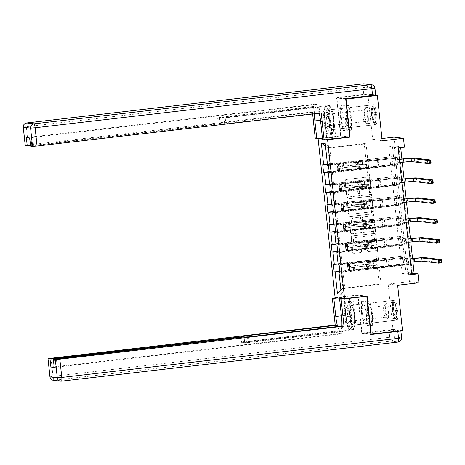 <?xml version="1.0" encoding="UTF-8"?>
<svg xmlns="http://www.w3.org/2000/svg" width="465" height="465" viewBox="0 0 465 465"><rect width="100%" height="100%" fill="white"/><g stroke="black" fill="none" stroke-linecap="round" stroke-linejoin="round"><path stroke-width="0.35" stroke-dasharray="2.33 1.74" d="M347.419 195.004A0.884 0.866 -83.1 0 1 346.466 194.231L345.042 180.914A1.261 1.238 -83.1 0 1 346.134 179.519L368.257 176.95A1.261 1.238 -83.1 0 1 369.617 178.06L371.041 191.371A0.884 0.866 -83.1 0 1 370.07 192.347A0.884 0.866 -83.1 0 1 369.32 191.574L369.134 189.848A4.034 3.953 -83.1 0 0 364.775 186.296L362.933 186.512A4.034 3.953 -83.1 0 0 359.428 190.976L359.614 192.702A0.884 0.866 -83.1 0 1 358.643 193.678A0.884 0.866 -83.1 0 1 357.893 192.899L357.707 191.179A4.034 3.953 -83.1 0 0 353.348 187.628L351.505 187.837A4.034 3.953 -83.1 0 0 348 192.307L348.186 194.027A0.884 0.866 -83.1 0 1 347.419 195.004M369.39 189.883A4.034 3.953 -83.1 0 0 365.031 186.326L363.188 186.541A4.034 3.953 -83.1 0 0 359.683 191.01L359.869 192.731A0.884 0.866 -83.1 0 1 358.904 193.707A0.884 0.866 -83.1 0 1 358.149 192.929L357.963 191.208A4.034 3.953 -83.1 0 0 353.603 187.657L351.761 187.872A4.034 3.953 -83.1 0 0 348.256 192.336L348.442 194.062A0.884 0.866 -83.1 0 1 347.477 195.038A0.884 0.866 -83.1 0 1 346.721 194.26L345.297 180.949A1.261 1.238 -83.1 0 1 346.396 179.554L368.513 176.979A1.261 1.238 -83.1 0 1 369.873 178.089L371.297 191.406A0.884 0.866 -83.1 0 1 370.332 192.382A0.884 0.866 -83.1 0 1 369.576 191.603L369.134 189.848M371.587 313.468A10.027 1.959 -96.6 0 0 368.431 303.267A10.027 1.959 -96.6 0 0 367.588 312.98A10.027 1.959 -96.6 0 0 370.745 323.181A10.027 1.959 -96.6 0 0 371.587 313.468M393.628 309.957A10.027 1.959 83.4 0 1 394.471 300.239A10.027 1.959 83.4 0 1 397.627 310.44A10.027 1.959 83.4 0 1 396.785 320.152A10.027 1.959 83.4 0 1 393.628 309.957M346.687 117.43A10.027 1.959 83.4 0 1 347.535 107.717A10.027 1.959 83.4 0 1 350.691 117.918A10.027 1.959 83.4 0 1 349.849 127.631A10.027 1.959 83.4 0 1 346.687 117.43M372.727 114.402A10.027 1.959 83.4 0 1 373.569 104.689A10.027 1.959 83.4 0 1 376.731 114.89A10.027 1.959 83.4 0 1 375.883 124.603A10.027 1.959 83.4 0 1 372.727 114.402M361.317 251.135A1.261 1.238 -83.1 0 1 360.224 252.536L354.016 253.256A1.261 1.238 -83.1 0 1 352.656 252.146L351.075 237.359A1.261 1.238 -83.1 0 1 352.168 235.964L374.284 233.395A1.261 1.238 -83.1 0 1 375.65 234.505L377.231 249.287A1.261 1.238 -83.1 0 1 376.133 250.681L368.64 251.553A1.261 1.238 -83.1 0 1 367.274 250.443L366.6 244.119A1.261 1.238 -83.1 0 1 367.693 242.724L371.413 242.288A3.377 3.307 -83.1 0 0 371.459 235.586A3.377 3.307 -83.1 0 0 370.698 235.586L356.132 237.278A3.377 3.307 -83.1 0 0 356.085 243.98A3.377 3.307 -83.1 0 0 356.853 243.98L359.276 243.701A1.261 1.238 -83.1 0 1 360.642 244.811L361.572 251.17A1.261 1.238 -83.1 0 1 360.48 252.565L354.272 253.286A1.261 1.238 -83.1 0 1 352.912 252.175L351.331 237.388A1.261 1.238 -83.1 0 1 352.424 235.993L374.54 233.424A1.261 1.238 -83.1 0 1 375.906 234.534L377.487 249.321A1.261 1.238 -83.1 0 1 376.388 250.716L368.896 251.588A1.261 1.238 -83.1 0 1 367.53 250.478L366.856 244.148A1.261 1.238 -83.1 0 1 367.949 242.753L371.413 242.288M402.219 273.408L388.688 146.789L392.536 147.254L406.067 273.879L402.219 273.408L408.479 272.682L409.433 281.616L418.924 282.772M367.123 296.159L357.632 295.008L361.7 333.045L392.995 329.406L388.153 284.092L409.433 281.616M357.632 295.008L335.102 297.623M345.716 99.033L336.573 97.923L340.636 135.96L318.106 138.576L318.136 138.89M336.573 97.923L367.867 94.285L375.127 95.168M382.201 140.75L372.709 139.599L367.867 94.285M372.709 139.599L381.963 138.524M393.989 137.123L394.948 146.056L398.796 146.527L412.327 273.153L408.479 272.682M388.688 146.789L394.948 146.056M349.854 214.289A1.261 1.238 -83.1 0 1 348.488 213.179L346.907 198.392A1.261 1.238 -83.1 0 1 348.006 196.997L370.123 194.428A1.261 1.238 -83.1 0 1 371.483 195.538L373.064 210.32A1.261 1.238 -83.1 0 1 371.971 211.72L350.11 214.319A1.261 1.238 -83.1 0 1 348.744 213.208L347.169 198.427A1.261 1.238 -83.1 0 1 348.262 197.032L370.378 194.457A1.261 1.238 -83.1 0 1 371.738 195.567L373.319 210.354A1.261 1.238 -83.1 0 1 372.227 211.749L350.11 214.319M348.994 217.876L350.569 232.663A1.261 1.238 -83.1 0 0 351.935 233.773L374.052 231.204A1.261 1.238 -83.1 0 0 375.145 229.803L374.47 223.479A1.261 1.238 -83.1 0 0 373.11 222.369L364.136 223.409A1.261 1.238 -83.1 0 1 362.776 222.299L362.328 218.102A1.261 1.238 -83.1 0 1 363.421 216.707L372.761 215.62A0.884 0.866 -83.1 0 0 372.773 213.871A0.884 0.866 -83.1 0 0 372.575 213.865L350.087 216.481A1.261 1.238 -83.1 0 0 348.994 217.876L350.569 232.663M402.487 330.563L392.995 329.406M361.7 333.045L370.843 334.155M318.106 138.576L319.42 138.739M322.524 139.116L326.703 139.622M392.228 156.792L393.041 164.453L392.402 164.372L391.582 156.717L329.702 164.372L327.93 147.777L364.235 143.557L366.007 160.152M394.355 176.706L395.174 184.361L394.529 184.285L393.71 176.624L331.83 184.285L330.522 172.033L366.827 167.813L368.135 180.065M396.482 196.619L397.302 204.275L396.657 204.199L395.837 196.538L333.957 204.199L332.649 191.946L368.954 187.726L370.262 199.979M398.61 216.527L399.429 224.188L398.784 224.113L397.97 216.452L336.085 224.113L334.777 211.854L371.082 207.64L374.517 239.806L338.218 244.026L336.904 231.768L373.209 227.548M400.737 236.441L401.557 244.102L400.917 244.02L400.098 236.365L400.737 236.441L363.81 240.736L374.517 239.806M402.864 256.355L403.684 264.015L403.045 263.934L402.225 256.279L340.345 263.934L339.031 251.681L375.336 247.461L376.644 259.714M411.711 274.565L407.863 274.1L394.332 147.475L398.18 147.94M397.354 157.414L398.174 165.075L397.534 164.999L396.715 157.339L328.505 165.418M399.482 177.328L400.301 184.989L399.662 184.907L398.842 177.252L330.632 185.332M401.609 197.241L402.428 204.902L401.789 204.821L400.97 197.166L332.76 205.245M403.742 217.155L404.556 224.81L403.916 224.734L403.097 217.074L334.887 225.159M405.869 237.069L406.683 244.724L406.044 244.648L405.224 236.987L337.015 245.067M407.997 256.982L408.816 264.637L408.171 264.562L407.352 256.901L339.148 264.98M377.185 247.688L340.88 251.908L342.188 264.161L378.493 259.941L377.208 247.688L367.821 248.781L369.117 248.938L406.044 244.648M342.188 264.161L338.206 264.87M340.88 251.908L337.805 252.454M338.125 264.103L340.345 263.934M337.735 251.78L339.031 251.681M375.057 227.774L338.752 231.994L340.06 244.247L376.365 240.027L375.081 227.78L365.693 228.867L366.99 229.024L403.916 224.734M340.06 244.247L336.079 244.956M338.752 231.994L335.678 232.541M335.997 244.189L338.218 244.026M335.608 231.866L336.904 231.768M372.93 207.861L336.625 212.081L337.933 224.333L374.238 220.114L372.953 207.867L363.566 208.959L364.862 209.116L401.789 204.821M337.933 224.333L333.951 225.043M336.625 212.081L333.55 212.627M333.87 224.281L336.085 224.113M333.481 211.953L334.777 211.854M370.797 187.947L334.498 192.167L335.806 204.426L372.11 200.206L370.826 187.953L361.439 189.046L362.729 189.203L399.662 184.907M335.806 204.426L331.824 205.129M334.498 192.167L331.423 192.713M331.743 204.368L333.957 204.199M331.347 192.045L332.649 191.946M368.669 168.039L332.37 172.253L333.678 184.512L369.983 180.292L368.699 168.039L359.305 169.132L360.602 169.289L397.534 164.999M333.678 184.512L329.697 185.215M332.37 172.253L329.296 172.8M329.615 184.454L331.83 184.285M329.22 172.131L330.522 172.033M325.512 146.074L327.93 147.777L329.778 148.004L331.551 164.598L367.85 160.379L366.077 143.784L329.778 148.004L325.25 143.604M331.551 164.598L327.569 165.302M327.488 164.54L329.702 164.372M400.685 147.649L400.592 146.748L404.44 147.213M412.897 261.9L412.536 258.563M410.769 241.992L410.409 238.65M408.642 222.078L408.282 218.736M406.515 202.165L406.154 198.822M404.381 182.251L404.027 178.909M402.254 162.337L401.9 158.995M366.077 143.784L364.235 143.557M376.621 259.714L379.237 283.97L381.085 284.196L344.78 288.416L343.007 271.822L408.171 264.562M381.085 284.196L378.516 259.947L369.129 261.034L370.425 261.196L407.352 256.901M379.237 283.97L342.938 288.19L344.78 288.416L341.345 294.229M377.464 267.375L341.159 271.595L342.938 288.19L340.921 290.23M376.365 240.027L377.208 247.688M374.238 220.114L375.081 227.78M372.11 200.206L372.953 207.867M398.842 177.252L361.915 181.542L360.619 181.385L370.006 180.292L370.826 187.953M367.85 160.379L368.699 168.039M365.978 160.152L366.827 167.813M368.106 180.065L368.954 187.726M370.239 199.973L371.082 207.64M374.494 239.801L375.336 247.461M343.007 271.822L339.932 272.368M339.863 271.694L341.159 271.595M392.536 147.254L398.796 146.527M406.067 273.879L412.327 273.153M394.332 147.475L400.592 146.748M407.863 274.1L411.612 273.664M367.879 160.379L358.492 161.471L359.788 161.628L360.602 169.289M358.492 161.471L359.305 169.132M359.788 161.628L396.715 157.339M398.174 165.075L329.325 173.079M322.733 164.715L391.582 156.717M393.041 164.453L356.114 168.743L366.798 167.807M329.179 171.719L392.402 164.372M356.591 161.239L357.411 168.9M355.295 161.082L356.114 168.743M358.718 181.152L359.538 188.813L368.925 187.721M357.422 180.995L358.242 188.656L359.538 188.813M331.307 191.632L394.529 184.285M395.174 184.361L358.242 188.656M324.861 184.628L393.71 176.624M400.301 184.989L331.452 192.992M361.915 181.542L362.729 189.203M360.619 181.385L361.439 189.046M360.846 201.066L361.665 208.727L371.053 207.634M359.55 200.909L360.369 208.57L361.665 208.727M333.434 211.546L396.657 204.199M397.302 204.275L360.369 208.57M326.988 204.542L395.837 196.538M372.134 200.206L362.747 201.299L364.043 201.455L400.97 197.166M402.428 204.902L333.579 212.9M364.043 201.455L364.862 209.116M362.747 201.299L363.566 208.959M362.973 220.98L363.793 228.641L373.186 227.548M361.683 220.823L362.497 228.484L363.793 228.641M335.561 231.46L398.784 224.113M399.429 224.188L362.497 228.484M329.115 224.456L397.97 216.452M374.261 220.119L364.874 221.212L366.17 221.369L403.097 217.074M404.556 224.81L335.707 232.814M366.17 221.369L366.99 229.024M364.874 221.212L365.693 228.867M365.106 240.893L365.92 248.548L375.313 247.461M363.81 240.736L364.624 248.391L365.92 248.548M337.689 251.373L400.917 244.02M401.557 244.102L364.624 248.391M331.243 244.369L400.098 236.365M376.388 240.033L367.001 241.126L368.297 241.283L405.224 236.987M406.683 244.724L337.834 252.728M368.297 241.283L369.117 248.938M367.001 241.126L367.821 248.781M367.234 260.807L368.048 268.462L377.441 267.375M365.938 260.65L366.757 268.305L368.048 268.462M339.816 271.287L403.045 263.934M403.684 264.015L366.757 268.305M333.376 264.277L402.225 256.279M408.816 264.637L339.962 272.641M370.425 261.196L371.244 268.851M369.129 261.034L369.948 268.694M340.636 135.96L349.238 137.006M340.572 117.936L343.321 130.427L346.175 130.775L346.291 118.633L343.542 106.136L340.688 105.793L340.572 117.936L345.832 117.325L348.576 129.816L351.435 130.165L351.546 118.017L348.802 105.526L345.943 105.183L345.832 117.325M367.077 326.325L367.187 314.183L364.444 301.692L361.584 301.343L361.474 313.486L364.217 325.977L367.077 326.325L372.331 325.715L372.448 313.573L369.698 301.082L366.844 300.733L366.728 312.875L369.477 325.366L372.331 325.715M388.153 284.092L397.645 285.248M345.943 105.183L340.688 105.793M348.802 105.526L343.542 106.136M351.546 118.017L346.291 118.633M351.435 130.165L346.175 130.775M348.576 129.816L343.321 130.427M369.477 325.366L364.217 325.977M366.728 312.875L361.474 313.486M366.844 300.733L361.584 301.343M369.698 301.082L364.444 301.692M372.448 313.573L367.187 314.183M348.779 199.572A0.884 0.866 -83.1 0 1 349.546 198.596L368.96 196.34A0.884 0.866 -83.1 0 1 369.913 197.114L370.105 198.933A4.034 3.953 -83.1 0 1 366.6 203.397L353.33 204.943A4.034 3.953 -83.1 0 1 348.971 201.392L349.035 199.601A0.884 0.866 -83.1 0 1 349.802 198.625L349.546 198.596M349.035 199.601L349.227 201.421A4.034 3.953 -83.1 0 0 353.586 204.972L366.856 203.432A4.034 3.953 -83.1 0 0 370.361 198.962L370.169 197.148A0.884 0.866 -83.1 0 0 369.216 196.369L349.802 198.625M349.25 217.911A1.261 1.238 -83.1 0 1 350.343 216.51L372.831 213.9A0.884 0.866 -83.1 0 1 373.79 214.778A0.884 0.866 -83.1 0 1 373.017 215.655L363.676 216.737A1.261 1.238 -83.1 0 0 362.584 218.131L363.031 222.334A1.261 1.238 -83.1 0 0 364.397 223.444L373.366 222.398A1.261 1.238 -83.1 0 1 374.726 223.508L375.406 229.838A1.261 1.238 -83.1 0 1 374.308 231.233L352.191 233.802A1.261 1.238 -83.1 0 1 350.831 232.692M354.83 224.49A3.377 3.307 -83.1 0 1 351.168 221.131A3.377 3.307 -83.1 0 1 354.115 217.789L359.242 217.196A1.261 1.238 -83.1 0 1 360.608 218.3L361.055 222.503A1.261 1.238 -83.1 0 1 359.962 223.898L355.086 224.525A3.377 3.307 -83.1 0 1 351.424 221.166A3.377 3.307 -83.1 0 1 354.371 217.818L354.115 217.789M355.086 224.525L360.218 223.927A1.261 1.238 -83.1 0 0 361.311 222.532L360.863 218.335A1.261 1.238 -83.1 0 0 359.503 217.225L354.371 217.818M371.669 242.323A3.377 3.307 -83.1 0 0 371.715 235.621A3.377 3.307 -83.1 0 0 370.954 235.616L356.393 237.313A3.377 3.307 -83.1 0 0 356.341 244.009A3.377 3.307 -83.1 0 0 357.108 244.015L359.532 243.73A1.261 1.238 -83.1 0 1 360.898 244.84L361.572 251.17M337.881 169.987L339.508 169.801L339.13 171.015L337.503 171.201L337.881 169.987L337.468 166.162L336.823 164.819L343.362 163.831A8.161 0.378 173.9 0 1 356.3 162.547L356.562 164.97L364.909 164.29A0.773 0.756 -83.1 0 1 365.74 164.965A0.773 0.756 -83.1 0 1 365.072 165.819L356.725 166.505L356.986 168.929L363.305 168.481L394.628 164.843L398.331 162.797L399.749 162.628M337.503 171.201L342.874 170.283A9.829 0.453 173.9 0 1 358.463 168.737L358.201 166.313L364.74 165.778A0.773 0.756 96.9 0 0 364.752 164.25A0.773 0.756 96.9 0 0 364.577 164.25L358.038 164.779L357.783 162.355L393.942 158.46L362.619 162.099L362.88 164.523M336.823 164.819L342.188 163.901A9.829 0.453 173.9 0 1 357.783 162.355M356.3 162.547L362.619 162.099M339.13 171.015L344.042 170.213A8.161 0.378 173.9 0 1 356.986 168.929M358.463 168.737L394.628 164.843M339.508 169.801L339.095 165.97L337.468 166.162M338.45 164.633L339.095 165.97M358.201 166.313A9.829 0.453 -6.1 0 0 342.612 167.859L337.201 168.737L337.044 167.202L342.449 166.325A9.829 0.453 173.9 0 1 358.038 164.779M356.562 164.97A8.161 0.378 -6.1 0 0 343.618 166.255L338.84 166.993L338.729 167.47L338.427 164.622M393.303 158.379L397.348 159.524L399.406 159.437M397.988 159.605L393.942 158.46M336.765 164.796L337.032 167.313L338.84 166.993L339.008 168.528L343.786 167.789A8.161 0.378 173.9 0 1 356.725 166.505M339.107 171.004L338.805 168.156L339.008 168.528L337.177 168.667L337.445 171.178M378.713 166.54L378.028 160.158M431.107 163.221L414.577 161.21A9.637 0.448 -6.1 0 0 403.265 162.07L397.685 162.715L393.983 164.761M399.389 159.286L397.348 159.524M398.331 162.797L397.685 162.715M375.685 119.255A8.672 1.697 -96.6 0 0 374.552 109.734A8.672 1.697 -96.6 0 0 372.407 106.357A8.672 1.697 -96.6 0 0 371.768 110.269A8.672 1.697 -96.6 0 0 374.372 123.242A8.672 1.697 -96.6 0 0 375.685 119.255M371.285 110.676A8.033 1.569 83.4 0 1 371.878 107.055A8.033 1.569 83.4 0 1 372.174 106.857A8.033 1.569 83.4 0 1 374.029 110.85A8.033 1.569 83.4 0 1 374.918 118.994A8.033 1.569 83.4 0 1 374.029 122.812A8.033 1.569 83.4 0 1 373.697 122.69A8.033 1.569 83.4 0 1 371.285 110.676M328.296 124.585A8.353 1.633 -96.6 0 0 326.064 112.408A8.353 1.633 -96.6 0 0 324.518 115.936A8.353 1.633 -96.6 0 0 325.744 125.602A8.353 1.633 -96.6 0 0 327.872 127.98A8.353 1.633 -96.6 0 0 328.296 124.585M329.179 123.051A5.72 1.122 -96.6 0 0 327.651 114.716A5.72 1.122 -96.6 0 0 327.226 114.407A5.72 1.122 -96.6 0 0 326.599 117.128A5.72 1.122 -96.6 0 0 327.232 122.929A5.72 1.122 -96.6 0 0 328.552 125.771A5.72 1.122 -96.6 0 0 328.895 125.376A5.72 1.122 -96.6 0 0 329.179 123.051M362.671 112.937A5.72 1.122 83.4 0 1 363.095 110.356A5.72 1.122 83.4 0 1 363.305 110.217A5.72 1.122 83.4 0 1 364.618 113.059A5.72 1.122 83.4 0 1 365.252 118.86A5.72 1.122 83.4 0 1 364.624 121.58A5.72 1.122 83.4 0 1 364.386 121.487A5.72 1.122 83.4 0 1 362.671 112.937M375.976 119.918A9.957 1.947 83.4 0 1 374.877 124.655A9.957 1.947 83.4 0 1 372.581 119.703A9.957 1.947 83.4 0 1 371.477 109.606A9.957 1.947 83.4 0 1 372.575 104.869A9.957 1.947 83.4 0 1 374.871 109.821A9.957 1.947 83.4 0 1 375.976 119.918M333.667 124.835A9.957 1.947 83.4 0 1 332.562 129.572A9.957 1.947 83.4 0 1 330.266 124.62A9.957 1.947 83.4 0 1 329.162 114.524A9.957 1.947 83.4 0 1 330.266 109.787A9.957 1.947 83.4 0 1 332.562 114.739A9.957 1.947 83.4 0 1 333.667 124.835M329.755 126.277L328.278 112.495L329.941 105.898L333.074 113.082L334.55 126.864L332.888 133.461L329.755 126.277L324.744 126.858L323.274 113.076L324.936 106.479L328.069 113.663L329.54 127.445L327.877 134.042L324.744 126.858M328.278 112.495L323.274 113.076M329.941 105.898L324.936 106.479M333.074 113.082L328.069 113.663M334.55 126.864L329.54 127.445M332.888 133.461L327.877 134.042M396.587 314.805A8.672 1.697 -96.6 0 0 395.448 305.284A8.672 1.697 -96.6 0 0 393.309 301.913A8.672 1.697 -96.6 0 0 392.663 305.825A8.672 1.697 -96.6 0 0 395.267 318.798A8.672 1.697 -96.6 0 0 396.587 314.805M392.187 306.232A8.033 1.569 83.4 0 1 392.78 302.605A8.033 1.569 83.4 0 1 393.07 302.407A8.033 1.569 83.4 0 1 394.925 306.406A8.033 1.569 83.4 0 1 395.814 314.543A8.033 1.569 83.4 0 1 394.925 318.368A8.033 1.569 83.4 0 1 394.593 318.24A8.033 1.569 83.4 0 1 392.187 306.232M349.192 320.141A8.353 1.633 -96.6 0 0 346.96 307.964A8.353 1.633 -96.6 0 0 345.419 311.492A8.353 1.633 -96.6 0 0 346.646 321.158A8.353 1.633 -96.6 0 0 348.773 323.535A8.353 1.633 -96.6 0 0 349.192 320.141M350.081 318.601A5.72 1.122 -96.6 0 0 348.552 310.265A5.72 1.122 -96.6 0 0 348.128 309.963A5.72 1.122 -96.6 0 0 347.495 312.683A5.72 1.122 -96.6 0 0 348.128 318.478A5.72 1.122 -96.6 0 0 349.448 321.321A5.72 1.122 -96.6 0 0 349.79 320.926A5.72 1.122 -96.6 0 0 350.081 318.601M383.567 308.487A5.72 1.122 83.4 0 1 383.991 305.912A5.72 1.122 83.4 0 1 384.2 305.767A5.72 1.122 83.4 0 1 385.52 308.615A5.72 1.122 83.4 0 1 386.153 314.41A5.72 1.122 83.4 0 1 385.52 317.13A5.72 1.122 83.4 0 1 385.287 317.043A5.72 1.122 83.4 0 1 383.567 308.487M396.877 315.468A9.957 1.947 83.4 0 1 395.773 320.205A9.957 1.947 83.4 0 1 393.477 315.253A9.957 1.947 83.4 0 1 392.373 305.156A9.957 1.947 83.4 0 1 393.477 300.419A9.957 1.947 83.4 0 1 395.773 305.377A9.957 1.947 83.4 0 1 396.877 315.468M354.562 320.391A9.957 1.947 83.4 0 1 353.464 325.128A9.957 1.947 83.4 0 1 351.168 320.17A9.957 1.947 83.4 0 1 350.064 310.079A9.957 1.947 83.4 0 1 351.162 305.342A9.957 1.947 83.4 0 1 353.458 310.295A9.957 1.947 83.4 0 1 354.562 320.391M350.651 321.832L349.18 308.051L350.843 301.454L353.975 308.632L355.446 322.414L353.784 329.011L350.651 321.832L345.646 322.414L344.17 308.632L345.832 302.035L348.965 309.213L350.441 322.995L348.779 329.598L345.646 322.414M349.18 308.051L344.17 308.632M350.843 301.454L345.832 302.035M353.975 308.632L348.965 309.213M355.446 322.414L350.441 322.995M353.784 329.011L348.779 329.598M333.417 119.924A10.027 1.959 -96.6 0 0 330.255 109.723A10.027 1.959 -96.6 0 0 329.412 119.435A10.027 1.959 -96.6 0 0 332.574 129.636A10.027 1.959 -96.6 0 0 333.417 119.924M341.432 118.04A10.027 1.959 83.4 0 1 342.275 108.328A10.027 1.959 83.4 0 1 345.431 118.529A10.027 1.959 83.4 0 1 344.588 128.241A10.027 1.959 83.4 0 1 341.432 118.04M319.228 113.228A14.456 2.831 -96.6 0 0 316.101 106.903A14.456 2.831 -96.6 0 0 314.503 113.774M321.228 112.995L319.717 112.809L225.827 123.719L224.624 123.574L224.02 117.959L219.497 118.302L220.096 123.917L33.573 145.597L32.701 137.425L29.713 137.954M26.354 137.547L315.043 104.177L316.868 104.398L317.142 106.95L319.112 107.194L319.717 112.809M315.043 104.177L315.317 106.729L313.34 106.491L313.945 112.106L312.428 111.926L28.266 144.952L26.313 126.695L363.055 87.559L363.793 94.453L336.875 97.58L340.967 135.873L315.305 138.855M312.649 113.989L312.428 111.926M335.829 138.105L333.132 112.867L329.894 105.456L328.18 112.268L330.877 137.506L335.829 138.105L322.594 139.744M330.877 137.506L322.448 138.384M349.767 136.942L340.967 135.873M220.096 123.917L224.624 123.574M30.51 146.097L33.573 145.597M375.575 94.994L368.315 94.11L367.583 87.217L374.842 88.1L375.656 95.017M221.259 123.167L218.277 123.696L217.672 118.081L220.66 117.552L221.259 123.167L313.945 112.106M30.882 137.204L31.754 145.376L218.277 123.696M31.754 145.376L30.446 145.516M25.203 145.452L28.266 144.952M345.675 98.65L336.875 97.58M363.793 94.453L368.315 94.11M317.142 106.95L219.497 118.302M316.868 104.398L32.701 137.425M217.672 118.081L315.317 106.729M220.66 117.552L219.457 117.401L313.34 106.491M219.457 117.401L220.055 123.022M319.112 107.194L224.02 117.959M225.229 118.104L225.827 123.719M326.709 137.89L324.773 119.767L320.495 120.261M332.481 138.593L330.545 120.47A14.456 2.831 -96.6 0 0 325.988 105.753A14.456 2.831 -96.6 0 0 324.773 119.767M332.074 138.541L329.377 113.303L326.139 105.892L324.425 112.704L327.122 137.942M333.132 112.867L329.377 113.303M328.18 112.268L324.425 112.704M329.894 105.456L326.139 105.892M350.314 314.991A10.027 1.959 -96.6 0 0 353.47 325.192A10.027 1.959 -96.6 0 0 354.313 315.473A10.027 1.959 -96.6 0 0 351.156 305.278A10.027 1.959 -96.6 0 0 350.314 314.991M366.333 314.078A10.027 1.959 83.4 0 1 365.49 323.791A10.027 1.959 83.4 0 1 362.328 313.59A10.027 1.959 83.4 0 1 363.171 303.877A10.027 1.959 83.4 0 1 366.333 314.078M337.66 326.54A14.456 2.831 -96.6 0 0 340.339 331.179A14.456 2.831 -96.6 0 0 341.88 326.046M54.167 367.437L341.391 333.905L339.572 333.684L339.299 331.132L337.323 330.888L336.869 326.633M341.391 333.905L341.118 331.353L343.094 331.592L342.496 325.977M347.901 296.804L350.598 322.042L353.836 329.458L355.551 322.646L352.854 297.408L347.901 296.804L337.503 297.914M352.854 297.408L343.275 298.617M400.784 330.882L401.522 337.776L394.262 336.893L393.524 329.999L362.084 333.469L357.992 295.176L366.594 296.222M357.992 295.176L335.992 297.734M393.524 329.999L400.272 330.818M362.084 333.469L370.884 334.538M339.299 331.132L241.655 342.478L241.103 337.294M339.572 333.684L54.103 366.85M242.875 337.084L243.48 342.699L341.118 331.353M243.48 342.699L249.211 342.507L343.094 331.592M249.211 342.507L248.606 336.887M337.323 330.888L243.439 341.804L244.718 341.978L241.655 342.478M243.439 341.804L242.835 336.189M349.506 297.896L351.441 316.02L341.554 317.171M343.734 297.193L345.669 315.317A14.456 2.831 -96.6 0 0 350.226 330.028A14.456 2.831 -96.6 0 0 351.441 316.02M344.147 297.24L346.844 322.478L350.075 329.894L351.796 323.082L349.099 297.844M350.598 322.042L346.844 322.478M355.551 322.646L351.796 323.082M353.836 329.458L350.075 329.894M340.008 189.9L341.636 189.714L341.258 190.923L339.63 191.115L340.008 189.9L339.595 186.07L338.95 184.733L345.489 183.745A8.161 0.378 173.9 0 1 358.434 182.46L358.689 184.884L367.036 184.204A0.773 0.756 -83.1 0 1 367.873 184.878A0.773 0.756 -83.1 0 1 367.199 185.733L358.852 186.419L359.114 188.842L365.432 188.395L396.755 184.756L400.458 182.71L401.876 182.542M339.63 191.115L345.001 190.197A9.829 0.453 173.9 0 1 360.59 188.651L360.334 186.221L366.868 185.692A0.773 0.756 96.9 0 0 366.879 184.163A0.773 0.756 96.9 0 0 366.705 184.163L360.166 184.692L359.91 182.268L396.07 178.374L364.752 182.013L365.008 184.436M338.95 184.733L344.315 183.815A9.829 0.453 173.9 0 1 359.91 182.268M358.434 182.46L364.752 182.013M341.258 190.923L346.169 190.127A8.161 0.378 173.9 0 1 359.114 188.842M360.59 188.651L396.755 184.756M341.636 189.714L341.223 185.884L339.595 186.07M340.578 184.541L341.223 185.884M360.334 186.221A9.829 0.453 -6.1 0 0 344.739 187.773L339.328 188.651L339.171 187.116L344.577 186.238A9.829 0.453 173.9 0 1 360.166 184.692M358.689 184.884A8.161 0.378 -6.1 0 0 345.745 186.169L340.973 186.907L340.857 187.383L340.554 184.535M395.43 178.293L399.476 179.438L401.533 179.351M400.115 179.519L396.07 178.374M338.892 184.71L339.159 187.226L340.973 186.907L341.136 188.441L345.914 187.703A8.161 0.378 173.9 0 1 358.852 186.419M341.234 190.917L340.932 188.069L341.136 188.441L339.305 188.581L339.572 191.092M380.841 186.453L380.161 180.071M433.241 183.134L416.704 181.123A9.637 0.448 -6.1 0 0 405.393 181.984L399.813 182.629L396.11 184.675M401.522 179.199L399.476 179.438M400.458 182.71L399.813 182.629M342.135 209.814L343.763 209.622L343.385 210.837L341.758 211.029L342.135 209.814L341.723 205.983L341.077 204.647L347.617 203.658A8.161 0.378 173.9 0 1 360.561 202.374L360.817 204.798L369.164 204.112A0.773 0.756 -83.1 0 1 370 204.792A0.773 0.756 -83.1 0 1 369.332 205.646L360.98 206.326L361.241 208.756L367.559 208.308L398.883 204.664L402.585 202.618L404.004 202.455M341.758 211.029L347.128 210.11A9.829 0.453 173.9 0 1 362.717 208.558L362.462 206.135L368.995 205.606A0.773 0.756 96.9 0 0 369.007 204.071A0.773 0.756 96.9 0 0 368.832 204.071L362.299 204.606L362.037 202.176L398.197 198.282L366.879 201.926L367.135 204.35M341.077 204.647L346.442 203.728A9.829 0.453 173.9 0 1 362.037 202.176M360.561 202.374L366.879 201.926M343.385 210.837L348.297 210.041A8.161 0.378 173.9 0 1 361.241 208.756M362.717 208.558L398.883 204.664M343.763 209.622L343.35 205.797L341.723 205.983M342.705 204.455L343.35 205.797M362.462 206.135A9.829 0.453 -6.1 0 0 346.867 207.681L341.455 208.564L341.298 207.03L346.704 206.152A9.829 0.453 173.9 0 1 362.299 204.606M360.817 204.798A8.161 0.378 -6.1 0 0 347.878 206.082L343.1 206.82L342.984 207.297L342.682 204.449M397.558 198.206L401.603 199.351L403.661 199.264M402.242 199.427L398.197 198.282M341.019 204.623L341.287 207.14L343.1 206.82L343.263 208.349L348.041 207.611A8.161 0.378 173.9 0 1 360.98 206.326M343.362 210.831L343.06 207.977L343.246 208.355L341.432 208.489L341.699 211.005M343.246 208.355L341.455 208.564M382.968 206.361L382.288 199.979M435.368 203.048L418.831 201.037A9.637 0.448 -6.1 0 0 407.52 201.897L401.94 202.542L398.238 204.588M403.649 199.113L401.603 199.351M402.585 202.618L401.94 202.542M344.263 229.727L345.89 229.536L345.512 230.75L343.885 230.942L344.263 229.727L343.856 225.897L343.205 224.56L349.744 223.566A8.161 0.378 173.9 0 1 362.688 222.282L362.944 224.711L371.297 224.025A0.773 0.756 -83.1 0 1 372.128 224.705A0.773 0.756 -83.1 0 1 371.459 225.56L363.113 226.24L363.368 228.67L369.687 228.222L401.01 224.578L404.713 222.532L406.131 222.369M343.885 230.942L349.256 230.018A9.829 0.453 173.9 0 1 364.845 228.472L364.589 226.048L371.122 225.519A0.773 0.756 96.9 0 0 371.134 223.985A0.773 0.756 96.9 0 0 370.96 223.985L364.426 224.519L364.165 222.09L400.33 218.195L369.007 221.84L369.262 224.264M343.205 224.56L348.576 223.636A9.829 0.453 173.9 0 1 364.165 222.09M362.688 222.282L369.007 221.84M345.512 230.75L350.424 229.948A8.161 0.378 173.9 0 1 363.368 228.67M364.845 228.472L401.01 224.578M345.89 229.536L345.483 225.711L343.856 225.897M344.832 224.368L345.483 225.711M364.589 226.048A9.829 0.453 -6.1 0 0 348.994 227.594L343.589 228.472L343.426 226.943L348.831 226.066A9.829 0.453 173.9 0 1 364.426 224.519M362.944 224.711A8.161 0.378 -6.1 0 0 350.005 225.996L345.228 226.734L345.111 227.205L344.809 224.357M399.685 218.12L403.73 219.265L405.794 219.178M404.37 219.341L400.33 218.195M343.147 224.537L343.414 227.048L345.228 226.734L345.39 228.263L350.168 227.525A8.161 0.378 173.9 0 1 363.113 226.24M345.489 230.739L345.187 227.891L345.373 228.269L343.559 228.402L343.833 230.919M345.373 228.269L343.583 228.478M385.096 226.275L384.416 219.893M437.495 222.962L420.965 220.951A9.637 0.448 -6.1 0 0 409.648 221.805L404.073 222.456L400.371 224.502M405.776 219.027L403.73 219.265M404.713 222.532L404.073 222.456M346.39 249.641L348.018 249.449L347.64 250.664L346.012 250.856L346.39 249.641L345.983 245.811L345.332 244.474L351.871 243.48A8.161 0.378 173.9 0 1 364.816 242.195L365.072 244.625L373.424 243.939A0.773 0.756 -83.1 0 1 374.255 244.619A0.773 0.756 -83.1 0 1 373.587 245.474L365.24 246.154L365.496 248.577L371.814 248.13L403.138 244.491L406.84 242.445L408.258 242.282M346.012 250.856L351.383 249.932A9.829 0.453 173.9 0 1 366.978 248.386L366.716 245.962L373.25 245.433A0.773 0.756 96.9 0 0 373.261 243.898A0.773 0.756 96.9 0 0 373.087 243.898L366.554 244.427L366.292 242.003L402.458 238.109L371.134 241.748L371.39 244.177M345.332 244.474L350.703 243.55A9.829 0.453 173.9 0 1 366.292 242.003M365.072 244.625A8.161 0.378 -6.1 0 0 352.133 245.909L347.355 246.648L347.239 247.118L346.937 244.27L347.611 245.619L345.983 245.811M364.816 242.195L371.134 241.748M347.64 250.664L352.557 249.862A8.161 0.378 173.9 0 1 365.496 248.577M366.978 248.386L403.138 244.491M348.018 249.449L347.611 245.619M366.716 245.962A9.829 0.453 -6.1 0 0 351.122 247.508L345.716 248.386L345.553 246.857L350.959 245.979A9.829 0.453 173.9 0 1 366.554 244.427M401.812 238.034L405.858 239.179L407.921 239.091M406.497 239.254L402.458 238.109M345.274 244.451L345.542 246.956L347.355 246.648L347.518 248.176L352.296 247.438A8.161 0.378 173.9 0 1 365.24 246.154M347.617 250.652L347.314 247.804L347.5 248.182L345.687 248.316L345.96 250.833M387.223 246.188L386.543 239.806M439.623 242.875L423.092 240.864A9.637 0.448 -6.1 0 0 411.775 241.719L406.201 242.37L402.498 244.416M407.904 238.94L405.858 239.179M406.84 242.445L406.201 242.37M348.518 269.555L350.145 269.363L349.773 270.578L348.14 270.764L348.518 269.555L348.111 265.724L347.46 264.382L353.999 263.393A8.161 0.378 173.9 0 1 366.943 262.109L367.205 264.533L375.551 263.853A0.773 0.756 -83.1 0 1 376.383 264.533A0.773 0.756 -83.1 0 1 375.714 265.381L367.367 266.067L367.623 268.491L373.941 268.043L405.265 264.405L408.968 262.359L410.386 262.196M348.14 270.764L353.51 269.845A9.829 0.453 173.9 0 1 369.105 268.299L368.844 265.875L375.383 265.341A0.773 0.756 96.9 0 0 375.395 263.812A0.773 0.756 96.9 0 0 375.214 263.812L368.681 264.341L368.42 261.917L404.585 258.023L373.261 261.661L373.523 264.085M347.46 264.382L352.83 263.463A9.829 0.453 173.9 0 1 368.42 261.917M366.943 262.109L373.261 261.661M349.773 270.578L354.685 269.776A8.161 0.378 173.9 0 1 367.623 268.491M369.105 268.299L405.265 264.405M350.145 269.363L349.738 265.532L348.111 265.724M349.087 264.196L349.738 265.532M368.844 265.875A9.829 0.453 -6.1 0 0 353.255 267.422L347.843 268.299L347.68 266.765L353.086 265.887A9.829 0.453 173.9 0 1 368.681 264.341M367.205 264.533A8.161 0.378 -6.1 0 0 354.26 265.817L349.482 266.555L349.366 267.032L349.064 264.184M403.94 257.941L407.985 259.092L410.049 259.005M408.625 259.168L404.585 258.023M347.401 264.364L347.669 266.869L349.482 266.555L349.645 268.09L354.423 267.352A8.161 0.378 173.9 0 1 367.367 266.067M349.75 270.566L349.442 267.718L349.628 268.096L347.82 268.229L348.087 270.746M389.35 266.102L388.67 259.72M441.75 262.789L425.219 260.778A9.637 0.448 -6.1 0 0 413.902 261.632L408.328 262.283L404.626 264.329M410.031 258.854L407.985 259.092M408.968 262.359L408.328 262.283M364.577 164.25L364.909 164.29M337.509 171.172L336.834 164.854M338.462 164.662L339.136 170.981M342.449 166.325L342.188 163.901M343.362 163.831L343.618 166.255M362.549 164.482L362.287 162.058M376.388 166.883L375.708 160.501M362.967 168.44L362.712 166.017M363.043 166.057L363.305 168.481M359.271 164.761L359.015 162.332M359.695 168.719L359.433 166.29M357.533 162.529L357.794 164.953M357.957 166.482L358.219 168.911M342.874 170.283L342.612 167.859M343.786 167.789L344.042 170.213M338.02 167.005L337.764 164.581M338.933 164.511L339.194 166.935M338.444 170.963L338.183 168.533M339.357 168.464L339.613 170.893M378.15 166.639L377.47 160.256M402.923 158.879L403.265 162.07M414.234 158.019L414.577 161.21M364.74 165.778L365.072 165.819M368.39 119.749A8.033 1.569 -96.6 0 0 367.501 111.606A8.033 1.569 -96.6 0 0 365.653 107.613A8.033 1.569 -96.6 0 0 364.763 111.437A8.033 1.569 -96.6 0 0 365.653 119.575A8.033 1.569 -96.6 0 0 367.507 123.574A8.033 1.569 -96.6 0 0 368.39 119.749M364.205 111.641A7.766 1.523 83.4 0 1 364.781 108.136A7.766 1.523 83.4 0 1 366.699 111.158A7.766 1.523 83.4 0 1 367.716 119.685A7.766 1.523 83.4 0 1 366.536 123.26A7.766 1.523 83.4 0 1 364.205 111.641M389.292 315.305A8.033 1.569 -96.6 0 0 388.403 307.162A8.033 1.569 -96.6 0 0 386.549 303.168A8.033 1.569 -96.6 0 0 385.659 306.987A8.033 1.569 -96.6 0 0 386.549 315.13A8.033 1.569 -96.6 0 0 388.403 319.124A8.033 1.569 -96.6 0 0 389.292 315.305M385.101 307.196A7.766 1.523 83.4 0 1 385.677 303.692A7.766 1.523 83.4 0 1 387.595 306.714A7.766 1.523 83.4 0 1 388.612 315.241A7.766 1.523 83.4 0 1 387.432 318.816A7.766 1.523 83.4 0 1 385.101 307.196M330.545 120.47L320.658 121.615M26.639 122.958A3.854 0.756 83.4 0 0 26.313 126.695L23.25 127.201M374.918 88.123L374.842 88.1A3.854 3.778 -83.1 0 0 371.552 84.711M364.293 83.828A3.854 3.778 96.9 0 1 367.583 87.217L363.055 87.559A3.854 0.756 83.4 0 1 363.345 83.834M61.508 381.166L54.173 380.294L390.914 341.159L398.174 342.037A3.854 3.778 -83.1 0 0 401.522 337.776L401.597 337.799M389.002 330.342L389.74 337.235L52.998 376.371L51.045 358.12M54.585 358.992L55.405 366.711M57.23 366.932L56.358 358.765M248.002 342.356L247.403 336.741M244.044 336.334L244.642 341.949M345.669 315.317L341.409 315.811M49.935 376.877L52.998 376.371A3.854 0.756 83.4 0 0 54.173 380.294A3.854 3.778 -83.1 0 1 53.301 380.289M389.74 337.235L394.262 336.893A3.854 3.778 96.9 0 1 390.914 341.159A3.854 0.756 83.4 0 1 389.74 337.235M366.705 184.163L367.036 184.204M339.642 191.086L338.962 184.768M340.589 184.576L341.269 190.894M344.577 186.238L344.315 183.815M345.489 183.745L345.745 186.169M364.676 184.396L364.415 181.972M378.522 186.796L377.836 180.414M365.101 188.354L364.839 185.93M365.17 185.971L365.432 188.395M361.398 184.675L361.142 182.245M361.822 188.627L361.567 186.203M359.66 182.443L359.922 184.867M360.084 186.395L360.346 188.825M345.001 190.197L344.739 187.773M345.914 187.703L346.169 190.127M340.148 186.918L339.892 184.489M341.06 184.419L341.322 186.849M340.572 190.871L340.31 188.447M341.484 188.377L341.746 190.801M380.277 186.552L379.597 180.17M405.05 178.793L405.393 181.984M416.367 177.932L416.704 181.123M366.868 185.692L367.199 185.733M368.832 204.071L369.164 204.112M341.769 211L341.089 204.681M342.717 204.49L343.397 210.808M346.704 206.152L346.442 203.728M347.617 203.658L347.878 206.082M366.804 204.309L366.542 201.886M380.649 206.704L379.963 200.322M367.228 208.268L366.966 205.844M367.298 205.879L367.559 208.308M363.525 204.583L363.27 202.159M363.95 208.541L363.694 206.117M361.793 202.351L362.049 204.78M362.212 206.309L362.473 208.733M347.128 210.11L346.867 207.681M348.041 207.611L348.297 210.041M342.275 206.832L342.019 204.402M343.187 204.333L343.449 206.762M342.699 210.785L342.443 208.361M343.612 208.291L343.873 210.715M382.404 206.466L381.724 200.078M407.177 198.706L407.52 201.897M418.494 197.846L418.831 201.037M368.995 205.606L369.332 205.646M370.96 223.985L371.297 224.025M343.897 230.913L343.222 224.589M344.85 224.403L345.524 230.721M348.831 226.066L348.576 223.636M349.744 223.566L350.005 225.996M368.931 224.223L368.669 221.799M382.776 226.618L382.091 220.236M369.355 228.181L369.094 225.752M369.431 225.792L369.687 228.222M365.659 224.496L365.397 222.072M366.077 228.455L365.821 226.031M363.921 222.264L364.176 224.688M364.339 226.222L364.601 228.646M349.256 230.018L348.994 227.594M350.168 227.525L350.424 229.948M344.402 226.74L344.147 224.316M345.315 224.246L345.576 226.67M344.827 230.698L344.571 228.274M345.739 228.205L346.001 230.628M384.538 226.374L383.852 219.992M409.31 218.614L409.648 221.805M420.622 217.76L420.965 220.951M371.122 225.519L371.459 225.56M373.087 243.898L373.424 243.939M346.024 250.821L345.35 244.503M346.977 244.317L347.651 250.635M350.959 245.979L350.703 243.55M351.871 243.48L352.133 245.909M371.058 244.137L370.803 241.707M384.904 246.531L384.224 240.149M371.483 248.089L371.221 245.665M371.558 245.706L371.814 248.13M367.786 244.41L367.524 241.986M368.204 248.368L367.949 245.944M366.048 242.178L366.304 244.602M366.472 246.136L366.728 248.56M351.383 249.932L351.122 247.508M352.296 247.438L352.557 249.862M346.535 246.653L346.274 244.23M347.448 244.16L347.704 246.584M346.954 250.612L346.698 248.188M347.867 248.118L348.128 250.542M386.665 246.287L385.979 239.905M411.438 238.528L411.775 241.719M422.749 237.673L423.092 240.864M373.25 245.433L373.587 245.474M375.214 263.812L375.551 263.853M348.151 270.735L347.477 264.416M349.105 264.23L349.779 270.549M353.086 265.887L352.83 263.463M353.999 263.393L354.26 265.817M373.186 264.044L372.93 261.621M387.031 266.445L386.351 260.063M373.61 268.003L373.349 265.579M373.686 265.62L373.941 268.043M369.913 264.323L369.652 261.9M370.338 268.282L370.076 265.852M368.175 262.091L368.437 264.515M368.6 266.05L368.855 268.474M353.51 269.845L353.255 267.422M354.423 267.352L354.685 269.776M348.663 266.567L348.401 264.143M349.575 264.074L349.831 266.497M349.081 270.525L348.826 268.102M349.994 268.032L350.255 270.456M388.792 266.201L388.106 259.819M413.565 258.441L413.902 261.632M424.876 257.587L425.219 260.778M375.383 265.341L375.714 265.381M394.471 300.239L368.431 303.267M373.569 104.689L347.535 107.717M375.883 124.603L349.849 127.631M396.785 320.152L370.745 323.181M364.752 164.25L365.083 164.29M338.991 168.528L337.201 168.737M371.878 107.055L372.407 106.357M327.651 114.716L326.064 112.408M363.305 110.217L327.226 114.407M372.174 106.857L365.653 107.613L363.095 110.356M374.877 124.655L332.562 129.572M372.575 104.869L330.266 109.787M364.386 121.487L367.507 123.574L374.029 122.812M364.624 121.58L328.552 125.771M328.895 125.376L327.872 127.98M373.697 122.69L374.372 123.242M392.78 302.605L393.309 301.913M348.552 310.265L346.96 307.964M384.2 305.767L348.128 309.963M393.07 302.407L386.549 303.168L383.991 305.912M395.773 320.205L353.464 325.128M393.477 300.419L351.162 305.342M385.287 317.043L388.403 319.124L394.925 318.368M385.52 317.13L349.448 321.321M349.79 320.926L348.773 323.535M394.593 318.24L395.267 318.798M342.275 108.328L330.255 109.723M325.988 105.753L316.101 106.903M344.588 128.241L332.574 129.636M221.34 123.19L220.741 117.575M365.49 323.791L353.47 325.192M350.226 330.028L340.339 331.179M363.171 303.877L351.156 305.278M244.718 341.978L244.183 336.945M366.879 184.163L367.211 184.204M341.118 188.441L339.328 188.651M369.007 204.071L369.344 204.112M371.134 223.985L371.471 224.025M373.261 243.898L373.598 243.939M347.5 248.182L345.716 248.386M375.395 263.812L375.726 263.853M349.628 268.096L347.843 268.299"/><path stroke-width="0.7" d="M318.136 138.89L335.102 297.623L344.594 298.78L327.593 139.733L326.703 139.622M381.963 138.524L393.989 137.123L403.481 138.279L404.44 147.213L398.18 147.94L411.711 274.565L417.971 273.839L414.123 273.368L412.897 261.9M370.843 334.155L402.487 330.563L397.645 285.248L418.924 282.772L417.971 273.839M375.127 95.168L377.359 95.435L382.201 140.75L403.481 138.279M349.238 137.006L350.128 137.111L346.065 99.074L345.716 99.033M346.065 99.074L377.359 95.435M319.42 138.739L322.524 139.116M339.932 272.368L339.026 272.525L339.962 272.641L339.148 264.98L338.206 264.87L336.898 252.611L337.834 252.728L337.015 245.067L336.079 244.956L334.771 232.703L335.707 232.814L334.887 225.159L333.951 225.043L332.644 212.79L333.579 212.9L332.76 205.245L331.824 205.129L330.516 192.876L331.452 192.992L330.632 185.332L329.697 185.215L328.389 172.963L329.325 173.079L328.505 165.418L327.569 165.302L325.25 143.604L321.35 143.133L325.512 146.074M339.026 272.525L341.345 294.229L337.445 293.752L335.125 272.054L334.19 271.938L339.816 271.287M321.35 143.133L323.669 164.831L322.733 164.715L323.553 172.376L324.489 172.486L325.796 184.744L324.861 184.628L325.68 192.289L326.616 192.4L327.924 204.658L326.988 204.542L327.808 212.203L328.743 212.313L330.051 224.566L329.115 224.456L329.935 232.111L330.871 232.227L332.184 244.48L331.243 244.369L332.062 252.024L332.998 252.14L334.312 264.393L333.376 264.277L334.19 271.938M337.805 252.454L336.898 252.611M334.312 264.393L338.125 264.103M332.998 252.14L337.735 251.78M335.678 232.541L334.771 232.703M332.184 244.48L335.997 244.189M330.871 232.227L335.608 231.866M333.55 212.627L332.644 212.79M330.051 224.566L333.87 224.281M328.743 212.313L333.481 211.953M331.423 192.713L330.516 192.876M327.924 204.658L331.743 204.368M326.616 192.4L331.347 192.045M329.296 172.8L328.389 172.963M325.796 184.744L329.615 184.454M324.489 172.486L329.22 172.131M323.669 164.831L327.488 164.54M350.128 137.111L327.593 139.733M371.192 334.196L367.123 296.159L344.594 298.78M412.536 258.563L410.769 241.992M410.409 238.65L408.642 222.078M408.282 218.736L406.515 202.165M406.154 198.822L404.381 182.251M404.027 178.909L402.254 162.337M401.9 158.995L400.685 147.649M337.445 293.752L340.921 290.23M335.125 272.054L339.863 271.694M411.612 273.664L414.123 273.368M323.553 172.376L329.179 171.719M325.68 192.289L331.307 191.632M327.808 212.203L333.434 211.546M329.935 232.111L335.561 231.46M332.062 252.024L337.689 251.373M399.749 162.628L403.905 162.145A6.423 0.296 173.9 0 1 411.449 161.576L427.98 163.587L427.637 160.396L430.77 160.03L414.234 158.019A9.637 0.448 -6.1 0 0 402.923 158.879L399.389 159.286M399.406 159.437L403.568 158.954A6.423 0.296 173.9 0 1 411.107 158.385L427.637 160.396L429.015 161.285L429.149 162.564L430.404 162.419L430.265 161.14L429.015 161.285M430.265 161.14L430.77 160.03L431.107 163.221L427.98 163.587L429.149 162.564M431.107 163.221L430.404 162.419M322.448 138.384L315.305 138.855L312.649 113.989M316.822 139.041L314.886 120.912A14.456 2.831 -96.6 0 1 314.503 113.774M372.593 95.523L371.855 88.629L374.918 88.123L375.656 95.017L345.675 98.65L349.767 136.942L324.105 139.924L322.594 139.744L320.658 121.615A14.456 2.831 -96.6 0 0 319.228 113.228M324.105 139.924L321.228 112.995L37.061 146.022L32.538 146.365L30.51 146.097L29.638 137.948M30.446 145.516L25.203 145.452L23.25 127.201L25.279 145.481M30.591 146.126L29.713 137.954L26.354 137.547L27.226 145.719M343.275 298.617L339.619 299.042L341.13 299.228L344.007 326.163L59.846 359.189L61.793 377.441L398.534 338.305L397.802 331.411L370.884 334.538L366.792 296.246L341.13 299.228M339.619 299.042L341.554 317.171A14.456 2.831 -96.6 0 1 341.88 326.046M341.409 315.811L335.782 316.467A14.456 2.831 -96.6 0 0 337.66 326.54M335.782 316.467L333.847 298.344L332.33 298.158L335.213 325.093L336.724 325.273L242.835 336.189L244.119 336.358L241.056 336.863L54.533 358.544L54.585 358.992M336.869 326.633L336.724 325.273M335.213 325.093L47.982 358.62L50.011 376.9L57.271 377.783L55.318 359.532L53.289 359.265L242.875 337.084L248.606 336.887L342.496 325.977L344.007 326.163M335.992 297.734L332.33 298.158M337.503 297.914L333.847 298.344M48.058 358.649L54.533 358.544M400.272 330.818L400.865 330.906L401.597 337.799L398.534 338.305A3.854 0.756 83.4 0 1 398.214 342.042A3.854 0.756 83.4 0 1 398.174 342.037L61.508 381.166M54.103 366.85L50.883 367.054L54.242 367.46L53.289 359.265M55.318 359.532L59.846 359.189M397.802 331.411L400.865 330.906M401.876 182.542L406.032 182.059A6.423 0.296 173.9 0 1 413.577 181.49L430.108 183.501L429.765 180.31L432.898 179.943L416.367 177.932A9.637 0.448 -6.1 0 0 405.05 178.793L401.522 179.199M401.533 179.351L405.695 178.868A6.423 0.296 173.9 0 1 413.234 178.298L429.765 180.31L431.142 181.199L431.276 182.472L432.531 182.327L432.392 181.054L431.142 181.199M432.392 181.054L432.898 179.943L433.241 183.134L430.108 183.501L431.276 182.472M433.241 183.134L432.531 182.327M404.004 202.455L408.16 201.973A6.423 0.296 173.9 0 1 415.704 201.403L432.235 203.414L431.898 200.223L435.025 199.857L418.494 197.846A9.637 0.448 -6.1 0 0 407.177 198.706L403.649 199.113M403.661 199.264L407.822 198.782A6.423 0.296 173.9 0 1 415.361 198.212L431.898 200.223L433.27 201.113L433.409 202.385L434.659 202.24L434.519 200.967L433.27 201.113M434.519 200.967L435.025 199.857L435.368 203.048L432.235 203.414L433.409 202.385M435.368 203.048L434.659 202.24M406.131 222.369L410.293 221.886A6.423 0.296 173.9 0 1 417.832 221.311L434.362 223.328L434.025 220.137L437.152 219.771L420.622 217.76A9.637 0.448 -6.1 0 0 409.31 218.614L405.776 219.027M405.794 219.178L409.95 218.695A6.423 0.296 173.9 0 1 417.489 218.12L434.025 220.137L435.397 221.02L435.536 222.299L436.786 222.154L436.652 220.875L435.397 221.02M436.652 220.875L437.152 219.771L437.495 222.962L434.362 223.328L435.536 222.299M437.495 222.962L436.786 222.154M408.258 242.282L412.42 241.8A6.423 0.296 173.9 0 1 419.959 241.225L436.49 243.236L436.153 240.045L439.28 239.684L422.749 237.673A9.637 0.448 -6.1 0 0 411.438 238.528L407.904 238.94M407.921 239.091L412.077 238.609A6.423 0.296 173.9 0 1 419.622 238.034L436.153 240.045L437.524 240.934L437.664 242.213L438.914 242.067L438.78 240.789L437.524 240.934M438.78 240.789L439.28 239.684L439.623 242.875L436.49 243.236L437.664 242.213M439.623 242.875L438.914 242.067M410.386 262.196L414.548 261.708A6.423 0.296 173.9 0 1 422.086 261.138L438.623 263.149L438.28 259.958L441.407 259.598L424.876 257.587A9.637 0.448 -6.1 0 0 413.565 258.441L410.031 258.854M410.049 259.005L414.205 258.517A6.423 0.296 173.9 0 1 421.749 257.947L438.28 259.958L439.652 260.848L439.791 262.126L441.041 261.981L440.907 260.702L439.652 260.848M440.907 260.702L441.407 259.598L441.75 262.789L438.623 263.149L439.791 262.126M441.75 262.789L441.041 261.981M403.568 158.954L403.905 162.145M411.107 158.385L411.449 161.576M374.918 88.123A3.854 3.854 0 0 0 371.552 84.711A3.854 3.778 -83.1 0 0 370.675 84.706A3.854 0.756 83.4 0 1 371.855 88.629L35.113 127.765A3.854 0.756 83.4 0 0 33.933 123.841L370.675 84.706L363.415 83.822L26.674 122.963L33.933 123.841A3.854 3.778 96.9 0 0 30.585 128.108L23.326 127.224A3.854 3.778 -83.1 0 1 26.674 122.963A3.854 0.756 83.4 0 0 26.639 122.958A3.854 3.854 0 0 0 23.25 127.201M32.538 146.365L30.585 128.108L35.113 127.765L37.061 146.022M320.495 120.261L314.886 120.912M363.345 83.834A3.854 0.756 83.4 0 1 363.38 83.822A3.854 0.756 83.4 0 1 363.415 83.822A3.854 3.778 96.9 0 1 364.293 83.828A3.854 3.854 0 0 0 363.38 83.822L26.639 122.958M53.37 359.294L54.242 367.46M50.883 367.054L50.011 358.887M241.103 337.294L241.056 336.863M50.011 376.9L49.935 376.877A3.854 3.854 0 0 0 53.301 380.289A3.854 3.778 -83.1 0 1 50.011 376.9M57.271 377.783A3.854 3.778 96.9 0 0 61.432 381.178A3.854 0.756 83.4 0 0 61.473 381.178A3.854 0.756 83.4 0 0 61.793 377.441L57.271 377.783M405.695 178.868L406.032 182.059M413.234 178.298L413.577 181.49M407.822 198.782L408.16 201.973M415.361 198.212L415.704 201.403M409.95 218.695L410.293 221.886M417.489 218.12L417.832 221.311M412.077 238.609L412.42 241.8M419.622 238.034L419.959 241.225M414.205 258.517L414.548 261.708M421.749 257.947L422.086 261.138M371.552 84.711L364.293 83.828M47.982 358.62L49.935 376.877M53.301 380.289L60.56 381.172A3.854 3.854 0 0 0 61.473 381.178L398.214 342.042A3.854 3.854 0 0 0 401.597 337.799M244.183 336.945L244.119 336.358"/></g></svg>
